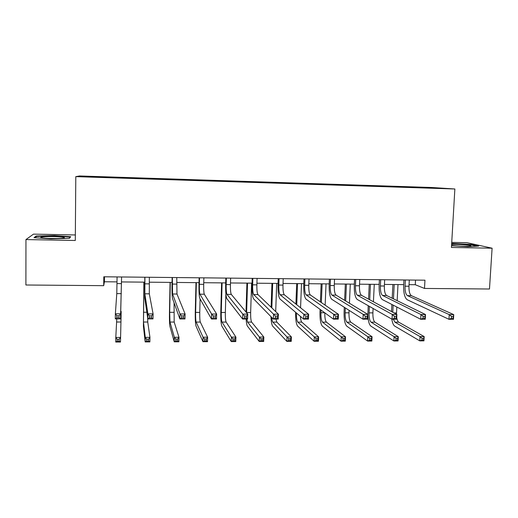 <?xml version="1.0" encoding="UTF-8"?>
<svg xmlns="http://www.w3.org/2000/svg" width="518" height="518" viewBox="0 0 518 518"><rect width="100%" height="100%" fill="white"/><g stroke="black" fill="none" stroke-linecap="round" stroke-linejoin="round"><path stroke-width="0.78" d="M75.337 234.958L33.495 234.13L25.958 239.569L25.9 284.997L103.704 285.671L104.422 281.766L117.016 281.883M431.915 187.503L79.558 175.965L75.796 176.632L454.862 188.986L431.915 187.503M454.862 188.986L451.437 247.455L492.1 248.206L466.971 242.689L451.728 242.392M492.1 248.206L489.484 289.005L424.501 288.448L424.954 280.193L103.807 276.787L103.704 285.671M116.518 177.797L116.589 177.318L116.582 177.797M85.697 176.716L85.373 176.366L116.524 177.389M125.246 178.004L125.252 177.603L116.589 177.318M125.252 177.674L152.065 178.483L152.059 178.956M152.253 178.963L152.065 178.483M152.247 178.555L178.561 179.351L178.555 179.817M178.943 179.83L178.561 179.351M178.924 179.429L204.746 180.206L204.739 180.672M205.316 180.691L204.746 180.206M205.29 180.29L230.627 181.054L230.614 181.52M231.378 181.546L230.627 181.054M231.339 181.145L256.203 181.889L256.19 182.355M257.129 182.381L257.083 181.986L256.203 181.889M257.083 181.986L281.481 182.718L281.468 183.178M282.582 183.217L282.524 182.815L281.481 182.718M282.524 182.815L306.475 183.534L306.455 183.987M307.744 184.032L307.673 183.637L306.475 183.534M307.673 183.637L331.177 184.343L331.157 184.732M332.614 184.848L332.53 184.453L331.177 184.343M332.53 184.453L355.594 185.14L355.581 185.522M357.187 185.612L355.594 185.14M357.103 185.256L379.739 185.93L379.72 186.312M381.481 186.37L379.739 185.93M381.397 186.053L403.613 186.713L403.593 187.089M405.51 187.153L403.613 186.713M405.419 186.836L441.964 188.345L416.2 187.574L125.239 178.082L84.007 176.664L85.373 176.366M143.635 178.606L143.628 178.276M170.422 179.481L170.409 179.15M196.892 180.348L196.872 180.011M223.051 181.196L223.018 180.873M248.899 182.045L248.86 181.714M274.449 182.873L274.404 182.55M299.702 183.702L299.644 183.378M324.656 184.518L324.598 184.194M349.333 185.321L349.261 184.997M373.724 186.117L373.646 185.794M25.958 239.569L75.298 240.481L75.796 176.632M409.052 284.66L415.274 284.719L424.501 288.448M121.51 281.928L144.71 282.148M149.249 282.187L172.034 282.407M176.664 282.452L199.029 282.666M203.742 282.705L225.693 282.919M230.491 282.964L252.039 283.165M256.922 283.216L278.069 283.417M283.035 283.463L303.794 283.657M308.838 283.709L329.215 283.903M334.337 283.948L354.338 284.142M359.531 284.188L379.17 284.376M384.434 284.427L403.71 284.609M415.52 280.096L415.274 284.719M104.487 276.793L104.422 281.766M451.541 245.687L467.728 246.685L478.619 246.108L471.14 244.451L451.67 243.447M69.412 238.338L70.713 236.7L54.325 235.58L36.143 236.033L34 237.671L50.881 238.856L69.412 238.338M453.321 243.738L453.341 243.369M471.115 244.852L471.14 244.451M36.143 236.81L36.143 236.033M54.325 235.975L54.325 235.58M405.367 279.985L405.044 286.201C404.94 291.207 405.73 294.347 407.407 295.616L449.248 314.601L453.749 314.614L453.47 319.315L448.97 319.308L407.193 299.728C404.688 297.785 403.509 293.084 403.658 285.612L403.956 279.973M409.298 280.024L408.967 286.234C408.864 291.239 409.667 294.373 411.37 295.649L453.749 314.614L453.295 316.466L451.495 316.459L451.379 318.35L453.185 318.35L453.295 316.466M451.379 318.35L448.97 319.308L449.248 314.601L451.495 316.459M453.185 318.35L453.47 319.315M391.524 311.571L391.886 304.48M392.204 298.238L392.903 284.505M397.992 284.557L397.157 300.667M396.827 307.019L396.49 314.258M394.211 284.518L393.473 298.86M393.156 305.128L392.786 312.25M396.736 317.54C397.151 320.04 397.811 321.587 398.718 322.183L424.177 336.583L423.944 340.857L419.813 340.87L394.716 326.1C393.369 325.181 392.398 322.85 391.802 319.101M393.311 319.237L394.917 322.183L420.053 336.596L424.177 336.583L423.685 338.332L422.028 338.338L421.93 340.054L423.588 340.048L423.685 338.332M421.93 340.054L419.813 340.87L420.053 336.596L422.028 338.338M423.588 340.048L423.944 340.857M380.691 279.726L380.387 285.975C380.29 291.012 381.008 294.172 382.549 295.448L420.953 314.53L425.518 314.543L425.252 319.276L420.694 319.269L382.342 299.579C380.044 297.63 378.969 292.897 379.118 285.386L379.396 279.707M384.667 279.765L384.356 286.014C384.259 291.045 384.991 294.198 386.551 295.474L425.518 314.543L424.974 316.407L423.141 316.407L423.038 318.305L424.864 318.305L424.974 316.407M423.038 318.305L420.694 319.269L420.953 314.53L423.141 316.407M424.864 318.305L425.252 319.276M355.73 279.461L355.439 285.748C355.348 290.812 355.995 293.991 357.388 295.273L392.275 314.465L396.898 314.471L396.652 319.237L392.029 319.23L357.2 299.43C355.115 297.468 354.144 292.709 354.293 285.159L354.552 279.448M359.751 279.5L359.46 285.781C359.362 290.844 360.023 294.017 361.441 295.299L396.898 314.471L396.257 316.349L394.405 316.349L394.308 318.259L396.16 318.266L396.257 316.349M394.308 318.259L392.029 319.23L392.275 314.465L394.405 316.349M396.16 318.266L396.652 319.237M330.471 279.189L330.199 285.515C330.108 290.611 330.685 293.803 331.934 295.098L363.202 314.394L367.89 314.407L368.227 305.698M368.544 299.139L369.25 284.285M374.274 284.33L373.426 301.78M373.102 308.469L372.889 312.885C372.798 317.702 373.465 320.797 374.896 322.17L398.277 336.655L398.057 340.954L393.874 340.967L370.862 326.107C369.069 324.508 368.078 320.668 367.877 314.594M370.448 284.291L369.71 299.773M369.392 306.358L369.081 312.872C368.991 317.696 369.645 320.791 371.05 322.17L394.101 336.668L398.277 336.655L397.707 338.416L396.03 338.422L395.94 340.145L397.617 340.145L397.707 338.416M395.94 340.145L393.874 340.967L394.101 336.668L396.03 338.422M397.617 340.145L398.057 340.954M345.357 307.957L345.137 312.807C345.046 317.657 345.642 320.771 346.918 322.157L367.825 336.739L372.06 336.732L371.846 341.051L367.618 341.071L346.736 326.12C344.833 324.009 343.952 319.341 344.088 312.114L344.302 307.284M344.612 300.317L345.338 284.058M350.291 284.104L349.423 303.231M349.106 310.347L348.99 312.82C348.905 317.663 349.508 320.771 350.803 322.157L372.06 336.732L371.406 338.5L369.71 338.507L369.625 340.242L371.322 340.235L371.406 338.5M346.425 284.065L345.668 300.958M369.625 340.242L367.618 341.071L367.825 336.739L369.71 338.507M371.322 340.235L371.846 341.051M451.56 245.318C456.468 246.205 470.441 246.665 470.966 245.959L470.927 245.759C469.994 244.988 456.5 244.049 451.612 244.399M460.968 246.173L459.654 246.102M451.651 243.823L470.791 244.781L477.11 246.186M62.387 238.202C64.219 237.995 64.808 237.749 64.154 237.471C62.464 236.648 48.414 236.24 42.988 236.856C40.566 237.121 40.145 237.438 41.725 237.794C44.911 238.526 57.705 238.779 62.387 238.202M56.708 238.507L48.556 238.409M34.946 237.736L36.655 236.415L54.273 235.968L70.157 237.063L69.127 238.351M70.157 237.406L70.157 237.063M334.537 279.234L334.265 285.554C334.175 290.643 334.764 293.835 336.033 295.124L367.89 314.407L367.657 319.198L362.976 319.192L331.753 299.281C329.888 297.306 329.027 292.521 329.17 284.926L329.416 279.176M367.061 318.22L367.152 316.297L365.274 316.291L365.177 318.214L367.061 318.22L367.657 319.198M365.177 318.214L362.976 319.192L363.202 314.394L365.274 316.291M367.152 316.297L367.89 314.407M321.037 310.068L320.927 312.736C320.836 317.612 321.361 320.746 322.5 322.138L341.226 336.817L345.506 336.804L345.312 341.155L341.032 341.174L322.338 326.126C320.636 324.009 319.852 319.315 319.982 312.043L320.092 309.382M320.402 301.89L321.147 283.825M326.036 283.87L325.142 305.154M322.125 283.832L321.348 302.538M324.818 312.827C324.741 317.663 325.278 320.771 326.431 322.144L345.506 336.804L344.774 338.591L343.058 338.597L342.981 340.339L344.697 340.332L344.774 338.591M342.981 340.339L341.032 341.174L341.226 336.817L343.058 338.597M344.697 340.332L345.312 341.155M304.908 278.917L304.662 285.282C304.571 290.41 305.07 293.622 306.17 294.917L333.721 314.322L338.474 314.335L338.26 319.159L333.514 319.159L306.002 299.126C304.364 297.144 303.613 292.333 303.755 284.686L303.975 278.911M309.026 278.962L308.773 285.321C308.683 290.443 309.194 293.654 310.321 294.949L338.474 314.335L337.639 316.233L335.735 316.233L335.651 318.169L337.555 318.175L337.639 316.233M335.651 318.169L333.514 319.159L333.721 314.322L335.735 316.233M337.555 318.175L338.26 319.159M295.907 304.06L296.684 283.592M301.502 283.637L300.569 307.789M297.546 283.599L296.743 304.726M300.421 316.375C300.641 319.47 301.094 321.387 301.787 322.125L318.628 336.881L318.447 341.258L314.109 341.278L297.656 326.133C296.186 324.074 295.506 319.457 295.597 312.276M296.425 312.982C296.374 317.748 296.84 320.797 297.811 322.125L314.284 336.894L318.628 336.881L317.806 338.675L316.071 338.681L315.999 340.443L317.735 340.436L317.806 338.675M315.999 340.443L314.109 341.278L314.284 336.894L316.071 338.681M317.735 340.436L318.447 341.258M279.04 278.645L278.813 285.049C278.723 290.203 279.15 293.434 280.096 294.742L303.833 314.251L308.65 314.258L308.463 319.127L303.645 319.12L279.947 298.97C278.535 296.982 277.901 292.139 278.03 284.447L278.237 278.639M283.21 278.69L282.977 285.088C282.886 290.235 283.327 293.466 284.298 294.768L308.65 314.258L307.718 316.174L305.782 316.174L305.704 318.123L307.64 318.13L307.718 316.174M305.704 318.123L303.645 319.12L303.833 314.251L305.782 316.174M307.64 318.13L308.463 319.127M271.121 307.2L271.944 283.359M276.683 283.404L275.693 311.583M272.682 283.365L271.833 307.88M275.939 319.082L276.852 322.112L291.401 336.959L291.239 341.362L286.842 341.381L272.688 326.139C271.762 324.877 271.186 321.704 270.959 316.627M271.769 317.45C271.982 319.956 272.339 321.51 272.831 322.112L287.011 336.972L291.401 336.959L290.501 338.766L288.74 338.772L288.675 340.54L290.436 340.533L290.501 338.766M288.675 340.54L286.842 341.381L287.011 336.972L288.74 338.772M290.436 340.533L291.239 341.362M252.862 278.367L252.654 284.809C252.57 289.996 252.92 293.246 253.703 294.554L273.53 314.173L278.412 314.186L278.237 319.082L273.355 319.075L253.567 298.815C252.395 296.814 251.871 291.945 252.007 284.207L252.188 278.36M257.077 278.412L256.87 284.848C256.779 290.028 257.142 293.279 257.958 294.587L278.412 314.186L277.37 316.116L275.408 316.109L275.343 318.078L277.298 318.084L277.37 316.116M275.343 318.078L273.355 319.075L273.53 314.173L275.408 316.109M277.298 318.084L278.237 319.082M246.018 312.037L246.918 283.119M251.586 283.165L250.647 312.542C250.563 317.495 250.893 320.681 251.631 322.099L263.83 337.037L263.681 341.472L259.233 341.485L247.436 326.152C246.814 325.213 246.38 322.844 246.121 319.043M247.533 283.126L246.607 312.749M246.827 319.043L247.565 322.092L259.382 337.05L263.83 337.037L262.84 338.856L261.059 338.863L261.001 340.643L262.781 340.637L262.84 338.856M261.001 340.643L259.233 341.485L259.382 337.05L261.059 338.863M262.781 340.637L263.681 341.472M226.366 278.088L226.178 284.563C226.094 289.789 226.366 293.052 226.988 294.373L242.793 314.102L247.746 314.115L247.591 319.043L242.638 319.036L226.865 298.653C225.932 296.646 225.531 291.744 225.66 283.961L225.829 278.082M230.633 278.134L230.445 284.602C230.361 289.821 230.639 293.084 231.293 294.399L247.746 314.115L246.594 316.058L244.606 316.051L244.548 318.033L246.529 318.033L246.594 316.058M244.548 318.033L242.638 319.036L242.793 314.102L244.606 316.051M246.529 318.033L247.591 319.043M222.093 282.88L221.27 312.464C221.192 317.45 221.432 320.655 222.002 322.079L231.404 337.127L235.91 337.114L235.774 341.576L231.274 341.595L221.885 326.159C221.037 323.99 220.674 319.185 220.797 311.745L221.6 282.88M225.88 293.751L225.349 312.471C225.272 317.456 225.524 320.661 226.113 322.079L235.91 337.114L234.829 338.947L233.022 338.953L232.97 340.74L234.777 340.734L234.829 338.947M232.97 340.74L231.274 341.595L231.404 337.127L233.022 338.953M234.777 340.734L235.774 341.576M199.547 277.803L199.385 284.324C199.3 289.575 199.488 292.858 199.948 294.185L211.616 314.025L216.641 314.037L216.505 319.004L211.486 318.997L199.838 298.498C199.152 296.471 198.873 291.543 199.003 283.715L199.145 277.797M203.865 277.849L203.697 284.363C203.613 289.607 203.814 292.89 204.299 294.218L216.641 314.037L215.378 315.993L213.364 315.986L213.312 317.981L215.326 317.987L215.378 315.993M213.312 317.981L211.486 318.997L211.616 314.025L213.364 315.986M215.326 317.987L216.505 319.004M196.354 282.64L195.629 312.393C195.551 317.404 195.72 320.629 196.134 322.066L203.062 337.205L207.627 337.192L207.511 341.686L202.946 341.705L196.037 326.165C195.416 323.983 195.163 319.153 195.286 311.674L195.992 282.634M200.097 298.944L199.76 312.399C199.683 317.411 199.857 320.636 200.298 322.066L207.627 337.192L206.455 339.037L204.623 339.044L204.578 340.844L206.41 340.838L206.455 339.037M204.578 340.844L202.946 341.705L203.062 337.205L204.623 339.044M206.41 340.838L207.511 341.686M172.397 277.512L172.565 293.997L179.999 313.947L185.094 313.96L184.978 318.965L179.882 318.959L172.475 298.336C172.047 296.296 171.892 291.343 172.015 283.469L172.138 277.512M176.767 277.557L176.975 294.023L185.094 313.96L183.715 315.928L181.669 315.928L181.624 317.935L183.67 317.935L183.715 315.928M181.624 317.935L179.882 318.959L179.999 313.947L181.669 315.928M183.67 317.935L184.978 318.965M170.312 282.388L169.69 312.315L169.962 322.047L174.352 337.289L178.975 337.276L178.878 341.796L174.255 341.815L169.878 326.178C169.49 323.983 169.354 319.12 169.47 311.596L170.079 282.388M174.074 302.777L174.177 322.054L178.975 337.276L177.713 339.128L175.855 339.135L175.816 340.954L177.668 340.948L177.713 339.128M175.816 340.954L174.255 341.815L174.352 337.289L175.855 339.135M177.668 340.948L178.878 341.796M144.911 277.221L144.846 293.803L147.915 313.869L153.088 313.882L152.998 318.92L147.824 318.913L144.775 298.167L144.8 277.221M149.339 277.266L149.313 293.835L153.088 313.882L151.593 315.87L149.521 315.863L149.482 317.884L151.56 317.89L151.593 315.87M149.482 317.884L147.824 318.913L147.915 313.869L149.521 315.863M151.56 317.89L152.998 318.92M143.965 282.142L143.486 322.034L145.267 337.373L149.948 337.36L149.87 341.906L145.182 341.925L143.408 326.185L143.862 282.142M147.63 317.56L147.747 322.034L149.948 337.36L148.588 339.225L146.711 339.232L146.678 341.058L148.556 341.051L148.588 339.225M146.678 341.058L145.182 341.925L145.267 337.373L146.711 339.232M148.556 341.051L149.87 341.906M117.081 276.923L116.783 293.609L115.372 313.791L120.623 313.804L120.545 318.881L121.575 276.975L120.623 313.804L119.004 315.805L116.9 315.799L116.874 317.838L118.978 317.838L119.004 315.805M118.978 317.838L120.545 318.881L115.307 318.874L115.372 313.791L116.9 315.799M115.307 318.874L116.874 317.838M121.186 311.454L120.48 342.022L121.186 311.454M116.77 318.874L115.799 337.451L120.545 337.438L119.082 339.322L117.178 339.329L117.152 341.168L119.056 341.161L119.082 339.322M119.056 341.161L120.48 342.022L115.734 342.035L115.799 337.451L117.178 339.329M115.734 342.035L117.152 341.168M408.967 286.234L405.044 286.201M411.37 295.649L407.407 295.616M396.523 312.95L394.068 312.943M398.718 322.183L394.917 322.183M384.356 286.014L380.387 285.975M386.551 295.474L382.549 295.448M359.46 285.781L355.439 285.748M361.441 295.299L357.388 295.273M372.889 312.885L369.081 312.872M374.896 322.17L371.05 322.17M348.99 312.82L345.137 312.807M350.803 322.157L346.918 322.157M334.265 285.554L330.199 285.515M336.033 295.124L331.934 295.098M324.715 312.749L320.927 312.736M326.431 322.144L322.5 322.138M308.773 285.321L304.662 285.282M310.321 294.949L306.17 294.917M301.787 322.125L297.811 322.125M282.977 285.088L278.813 285.049M284.298 294.768L280.096 294.742M276.852 322.112L272.831 322.112M256.87 284.848L252.654 284.809M257.958 294.587L253.703 294.554M250.647 312.542L246.613 312.529M251.631 322.099L247.565 322.092M230.445 284.602L226.178 284.563M231.293 294.399L226.988 294.373M225.349 312.471L221.27 312.464M226.113 322.079L222.002 322.079M203.697 284.363L199.385 284.324M204.299 294.218L199.948 294.185M199.76 312.399L195.629 312.393M200.298 322.066L196.134 322.066M176.625 284.11L172.254 284.071M176.975 294.023L172.565 293.997M173.867 312.328L169.69 312.315M174.177 322.054L169.962 322.047M149.216 283.864L144.794 283.819M149.313 293.835L144.846 293.803M146.847 312.257L143.447 312.244M147.747 322.034L143.486 322.034M121.471 283.611L116.99 283.566M121.303 293.641L116.783 293.609M121.167 312.179L120.772 312.179M120.998 322.021L116.686 322.015M470.13 246.16L470.927 245.759M63.008 238.131L64.154 237.471"/></g></svg>
